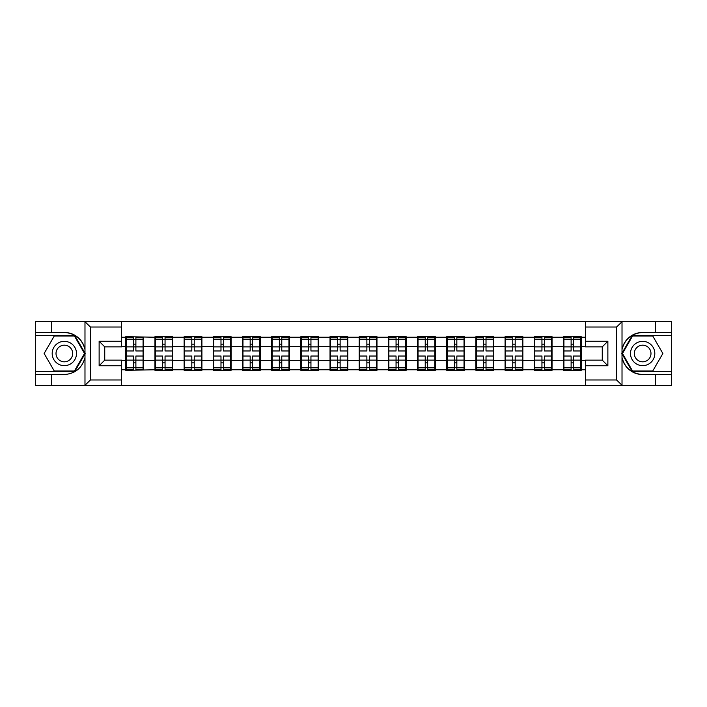 <?xml version="1.0" encoding="UTF-8"?>
<svg xmlns="http://www.w3.org/2000/svg" width="707" height="707" viewBox="0 0 707 707"><rect width="100%" height="100%" fill="white"/><g stroke="black" fill="none" stroke-linecap="round" stroke-linejoin="round"><path stroke-width="1.06" d="M615.912 385.58L671.65 385.58L671.65 335.454L632.235 335.454L621.815 353.5L632.235 371.546L671.65 371.546M121.577 385.58L585.423 385.58L585.423 360.137L602.258 360.137L602.258 346.863L585.423 346.863L585.423 321.42L121.577 321.42L121.577 346.863L104.742 346.863L104.742 360.137L121.577 360.137L121.577 385.58L84.654 385.58L90.434 379.968L121.577 379.968M84.654 385.58L35.35 385.58L35.35 374.542L51.434 374.542L51.434 385.58L91.088 385.58M581.216 352.095L580.747 352.095M563.921 352.095L563.452 352.095M563.452 354.905L563.921 354.905M580.747 354.905L581.216 354.905M552.043 352.095L551.575 352.095M534.739 352.095L534.271 352.095M534.271 354.905L534.739 354.905M551.575 354.905L552.043 354.905M522.862 352.095L522.393 352.095M505.558 352.095L505.09 352.095M505.09 354.905L505.558 354.905M522.393 354.905L522.862 354.905M493.68 352.095L493.221 352.095M476.385 352.095L475.917 352.095M475.917 354.905L476.385 354.905M493.221 354.905L493.68 354.905M464.508 352.095L464.039 352.095M447.204 352.095L446.736 352.095M446.736 354.905L447.204 354.905M464.039 354.905L464.508 354.905M435.326 352.095L434.858 352.095M418.031 352.095L417.563 352.095M417.563 354.905L418.031 354.905M434.858 354.905L435.326 354.905M406.154 352.095L405.685 352.095M388.85 352.095L388.382 352.095M388.382 354.905L388.85 354.905M405.685 354.905L406.154 354.905M376.972 352.095L376.504 352.095M359.669 352.095L359.209 352.095M359.209 354.905L359.669 354.905M376.504 354.905L376.972 354.905M347.791 352.095L347.331 352.095M330.496 352.095L330.028 352.095M330.028 354.905L330.496 354.905M347.331 354.905L347.791 354.905M318.618 352.095L318.15 352.095M301.315 352.095L300.846 352.095M300.846 354.905L301.315 354.905M318.15 354.905L318.618 354.905M289.437 352.095L288.969 352.095M272.142 352.095L271.674 352.095M271.674 354.905L272.142 354.905M288.969 354.905L289.437 354.905M260.264 352.095L259.796 352.095M242.961 352.095L242.492 352.095M242.492 354.905L242.961 354.905M259.796 354.905L260.264 354.905M231.083 352.095L230.615 352.095M213.779 352.095L213.32 352.095M213.32 354.905L213.779 354.905M230.615 354.905L231.083 354.905M201.91 352.095L201.442 352.095M184.607 352.095L184.138 352.095M184.138 354.905L184.607 354.905M201.442 354.905L201.91 354.905M172.729 352.095L172.261 352.095M155.425 352.095L154.957 352.095M154.957 354.905L155.425 354.905M172.261 354.905L172.729 354.905M585.423 337.23L581.216 337.23L581.216 336.665L563.452 336.665L563.452 346.58L552.043 346.58L552.043 360.42L563.452 360.42L563.452 346.58M585.423 369.77L581.216 369.77L581.216 370.335L563.452 370.335L563.452 369.77L552.043 369.77L552.043 370.335L534.271 370.335L534.271 369.77L522.862 369.77L522.862 370.335L505.09 370.335L505.09 369.77L493.68 369.77L493.68 370.335L475.917 370.335L475.917 369.77L464.508 369.77L464.508 370.335L446.736 370.335L446.736 369.77L435.326 369.77L435.326 370.335L417.563 370.335L417.563 369.77L406.154 369.77L406.154 370.335L388.382 370.335L388.382 369.77L376.972 369.77L376.972 370.335L359.209 370.335L359.209 369.77L347.791 369.77L347.791 370.335L330.028 370.335L330.028 369.77L318.618 369.77L318.618 370.335L300.846 370.335L300.846 369.77L289.437 369.77L289.437 370.335L271.674 370.335L271.674 369.77L260.264 369.77L260.264 370.335L242.492 370.335L242.492 369.77L231.083 369.77L231.083 370.335L213.32 370.335L213.32 369.77L201.91 369.77L201.91 370.335L184.138 370.335L184.138 369.77L172.729 369.77L172.729 370.335L154.957 370.335L154.957 369.77L125.784 370.335L125.784 369.77L121.577 369.77M121.577 337.23L125.784 337.23L125.784 346.58L121.577 346.58M563.452 337.23L552.043 337.23L552.043 336.665L534.271 336.665L534.271 337.23L522.862 337.23L522.862 336.665L505.09 336.665L505.09 337.23L493.68 337.23L493.68 336.665L475.917 336.665L475.917 337.23L464.508 337.23L464.508 336.665L446.736 336.665L446.736 337.23L435.326 337.23L435.326 336.665L417.563 336.665L417.563 337.23L406.154 337.23L406.154 336.665L388.382 336.665L388.382 337.23L376.972 337.23L376.972 336.665L359.209 336.665L359.209 337.23L347.791 337.23L347.791 336.665L330.028 336.665L330.028 337.23L318.618 337.23L318.618 336.665L300.846 336.665L300.846 337.23L289.437 337.23L289.437 336.665L271.674 336.665L271.674 337.23L260.264 337.23L260.264 336.665L242.492 336.665L242.492 337.23L231.083 337.23L231.083 336.665L213.32 336.665L213.32 337.23L201.91 337.23L201.91 336.665L184.138 336.665L184.138 337.23L172.729 337.23L172.729 336.665L154.957 336.665L154.957 337.23L125.784 336.665L125.784 337.23M563.452 360.42L563.452 369.77M552.043 360.42L552.043 369.77M552.043 337.23L552.043 346.58M522.862 360.42L534.271 360.42L534.271 346.58L522.862 346.58L522.862 369.77M534.271 360.42L534.271 369.77M534.271 337.23L534.271 346.58M522.862 337.23L522.862 346.58M493.68 360.42L505.09 360.42L505.09 346.58L493.68 346.58L493.68 369.77M505.09 360.42L505.09 369.77M505.09 337.23L505.09 346.58M493.68 337.23L493.68 346.58M464.508 360.42L475.917 360.42L475.917 346.58L464.508 346.58L464.508 369.77M475.917 360.42L475.917 369.77M475.917 337.23L475.917 346.58M464.508 337.23L464.508 346.58M435.326 360.42L446.736 360.42L446.736 346.58L435.326 346.58L435.326 369.77M446.736 360.42L446.736 369.77M446.736 337.23L446.736 346.58M435.326 337.23L435.326 346.58M406.154 360.42L417.563 360.42L417.563 346.58L406.154 346.58L406.154 369.77M417.563 360.42L417.563 369.77M417.563 337.23L417.563 346.58M406.154 337.23L406.154 346.58M376.972 360.42L388.382 360.42L388.382 346.58L376.972 346.58L376.972 369.77M388.382 360.42L388.382 369.77M388.382 337.23L388.382 346.58M376.972 337.23L376.972 346.58M347.791 360.42L359.209 360.42L359.209 346.58L347.791 346.58L347.791 369.77M359.209 360.42L359.209 369.77M359.209 337.23L359.209 346.58M347.791 337.23L347.791 346.58M318.618 360.42L330.028 360.42L330.028 346.58L318.618 346.58L318.618 369.77M330.028 360.42L330.028 369.77M330.028 337.23L330.028 346.58M318.618 337.23L318.618 346.58M289.437 360.42L300.846 360.42L300.846 346.58L289.437 346.58L289.437 369.77M300.846 360.42L300.846 369.77M300.846 337.23L300.846 346.58M289.437 337.23L289.437 346.58M260.264 360.42L271.674 360.42L271.674 346.58L260.264 346.58L260.264 369.77M271.674 360.42L271.674 369.77M271.674 337.23L271.674 346.58M260.264 337.23L260.264 346.58M231.083 360.42L242.492 360.42L242.492 346.58L231.083 346.58L231.083 369.77M242.492 360.42L242.492 369.77M242.492 337.23L242.492 346.58M231.083 337.23L231.083 346.58M201.91 360.42L213.32 360.42L213.32 346.58L201.91 346.58L201.91 369.77M213.32 360.42L213.32 369.77M213.32 337.23L213.32 346.58M201.91 337.23L201.91 346.58M172.729 360.42L184.138 360.42L184.138 346.58L172.729 346.58L172.729 369.77M184.138 360.42L184.138 369.77M184.138 337.23L184.138 346.58M172.729 337.23L172.729 346.58M143.548 360.42L154.957 360.42L154.957 346.58L143.548 346.58L143.548 369.77M154.957 360.42L154.957 369.77M154.957 337.23L154.957 346.58M143.548 337.23L143.548 346.58M143.548 352.095L143.079 352.095M126.253 352.095L125.784 352.095M125.784 354.905L126.253 354.905M143.079 354.905L143.548 354.905M121.577 360.42L125.784 360.42L125.784 346.58M125.784 360.42L125.784 369.77M91.088 321.42L35.35 321.42L35.35 371.546L74.765 371.546L85.185 353.5L74.765 335.454L35.35 335.454M585.423 346.58L581.216 346.58L581.216 360.42L585.423 360.42M581.216 360.42L581.216 369.77M581.216 337.23L581.216 346.58M126.253 346.872L133.455 346.872L133.455 337.133L126.253 337.133L126.253 356.028L133.455 356.028L133.455 360.128L135.885 360.11L135.885 356.028L143.079 356.028L143.079 337.133L135.885 337.133L135.885 339.192L143.079 339.192M133.455 344.159L135.885 344.159M135.885 339.475L133.455 339.475M126.253 350.972L133.455 350.972L133.455 346.872L135.885 346.89L135.885 350.972L143.079 350.972M126.253 339.192L133.455 339.192M133.455 367.525L135.885 367.525M133.455 362.841L135.885 362.841M126.253 369.867L133.455 369.867L133.455 367.808L126.253 367.808L126.253 369.867M126.253 356.028L126.253 360.128L133.455 360.128L133.455 367.808M126.253 360.128L126.253 367.808M143.079 356.028L143.079 369.867L135.885 369.867L135.885 367.808L143.079 367.808M143.079 360.128L135.885 360.128L135.885 367.808M143.079 346.872L135.885 346.872L135.885 339.192M155.425 346.872L162.628 346.872L162.628 337.133L155.425 337.133L155.425 356.028L162.628 356.028L162.628 360.128L165.058 360.11L165.058 356.028L172.261 356.028L172.261 337.133L165.058 337.133L165.058 339.192L172.261 339.192M162.628 344.159L165.058 344.159M165.058 339.475L162.628 339.475M155.425 350.972L162.628 350.972L162.628 346.872L165.058 346.89L165.058 350.972L172.261 350.972M155.425 339.192L162.628 339.192M162.628 367.525L165.058 367.525M162.628 362.841L165.058 362.841M155.425 369.867L162.628 369.867L162.628 367.808L155.425 367.808L155.425 369.867M155.425 356.028L155.425 360.128L162.628 360.128L162.628 367.808M155.425 360.128L155.425 367.808M172.261 356.028L172.261 369.867L165.058 369.867L165.058 367.808L172.261 367.808M172.261 360.128L165.058 360.128L165.058 367.808M172.261 346.872L165.058 346.872L165.058 339.192M184.607 346.872L191.809 346.872L191.809 337.133L184.607 337.133L184.607 356.028L191.809 356.028L191.809 360.128L194.239 360.11L194.239 356.028L201.442 356.028L201.442 337.133L194.239 337.133L194.239 339.192L201.442 339.192M191.809 344.159L194.239 344.159M194.239 339.475L191.809 339.475M184.607 350.972L191.809 350.972L191.809 346.872L194.239 346.89L194.239 350.972L201.442 350.972M184.607 339.192L191.809 339.192M191.809 367.525L194.239 367.525M191.809 362.841L194.239 362.841M184.607 369.867L191.809 369.867L191.809 367.808L184.607 367.808L184.607 369.867M184.607 356.028L184.607 360.128L191.809 360.128L191.809 367.808M184.607 360.128L184.607 367.808M201.442 356.028L201.442 369.867L194.239 369.867L194.239 367.808L201.442 367.808M201.442 360.128L194.239 360.128L194.239 367.808M201.442 346.872L194.239 346.872L194.239 339.192M213.779 346.872L220.982 346.872L220.982 337.133L213.779 337.133L213.779 356.028L220.982 356.028L220.982 360.128L223.412 360.11L223.412 356.028L230.615 356.028L230.615 337.133L223.412 337.133L223.412 339.192L230.615 339.192M220.982 344.159L223.412 344.159M223.412 339.475L220.982 339.475M213.779 350.972L220.982 350.972L220.982 346.872L223.412 346.89L223.412 350.972L230.615 350.972M213.779 339.192L220.982 339.192M220.982 367.525L223.412 367.525M220.982 362.841L223.412 362.841M213.779 369.867L220.982 369.867L220.982 367.808L213.779 367.808L213.779 369.867M213.779 356.028L213.779 360.128L220.982 360.128L220.982 367.808M213.779 360.128L213.779 367.808M230.615 356.028L230.615 369.867L223.412 369.867L223.412 367.808L230.615 367.808M230.615 360.128L223.412 360.128L223.412 367.808M230.615 346.872L223.412 346.872L223.412 339.192M242.961 346.872L250.163 346.872L250.163 337.133L242.961 337.133L242.961 356.028L250.163 356.028L250.163 360.128L252.593 360.11L252.593 356.028L259.796 356.028L259.796 337.133L252.593 337.133L252.593 339.192L259.796 339.192M250.163 344.159L252.593 344.159M252.593 339.475L250.163 339.475M242.961 350.972L250.163 350.972L250.163 346.872L252.593 346.89L252.593 350.972L259.796 350.972M242.961 339.192L250.163 339.192M250.163 367.525L252.593 367.525M250.163 362.841L252.593 362.841M242.961 369.867L250.163 369.867L250.163 367.808L242.961 367.808L242.961 369.867M242.961 356.028L242.961 360.128L250.163 360.128L250.163 367.808M242.961 360.128L242.961 367.808M259.796 356.028L259.796 369.867L252.593 369.867L252.593 367.808L259.796 367.808M259.796 360.128L252.593 360.128L252.593 367.808M259.796 346.872L252.593 346.872L252.593 339.192M272.142 346.872L279.336 346.872L279.336 337.133L272.142 337.133L272.142 356.028L279.336 356.028L279.336 360.128L281.775 360.11L281.775 356.028L288.969 356.028L288.969 337.133L281.775 337.133L281.775 339.192L288.969 339.192M279.336 344.159L281.775 344.159M281.775 339.475L279.336 339.475M272.142 350.972L279.336 350.972L279.336 346.872L281.775 346.89L281.775 350.972L288.969 350.972M272.142 339.192L279.336 339.192M279.336 367.525L281.775 367.525M279.336 362.841L281.775 362.841M272.142 369.867L279.336 369.867L279.336 367.808L272.142 367.808L272.142 369.867M272.142 356.028L272.142 360.128L279.336 360.128L279.336 367.808M272.142 360.128L272.142 367.808M288.969 356.028L288.969 369.867L281.775 369.867L281.775 367.808L288.969 367.808M288.969 360.128L281.775 360.128L281.775 367.808M288.969 346.872L281.775 346.872L281.775 339.192M58.266 364.025A12.16 12.16 0 0 0 74.871 359.58A12.16 12.16 0 0 0 70.417 342.975A12.16 12.16 0 0 0 53.812 347.42A12.16 12.16 0 0 0 58.266 364.025M60.183 360.711A8.325 8.325 0 0 0 71.548 357.662A8.325 8.325 0 0 0 68.499 346.289A8.325 8.325 0 0 0 57.134 349.338A8.325 8.325 0 0 0 60.183 360.711M54.245 336.011L74.438 336.011L84.531 353.5L74.438 370.989L54.245 370.989L44.143 353.5L54.245 336.011M636.583 364.025A12.16 12.16 0 0 0 653.188 359.58A12.16 12.16 0 0 0 648.734 342.975A12.16 12.16 0 0 0 632.129 347.42A12.16 12.16 0 0 0 636.583 364.025M638.501 360.711A8.325 8.325 0 0 0 649.866 357.662A8.325 8.325 0 0 0 646.817 346.289A8.325 8.325 0 0 0 635.452 349.338A8.325 8.325 0 0 0 638.501 360.711M632.562 336.011L652.755 336.011L662.857 353.5L652.755 370.989L632.562 370.989L622.469 353.5L632.562 336.011M51.434 374.542L64.337 374.542C75.207 373.729 82.083 368.073 84.981 357.574L84.981 349.426C82.083 338.927 75.207 333.271 64.337 332.458L35.35 332.458M35.35 374.542L35.35 371.546M121.577 327.032L90.434 327.032L84.654 321.42L51.434 321.42L51.434 332.458M84.654 321.42L121.577 321.42M64.337 332.458A21.042 21.042 0 0 1 84.981 349.426L84.981 321.588M104.742 346.863L99.13 341.251L121.577 341.251M121.577 365.749L99.13 365.749L104.742 360.137M585.423 321.42L622.346 321.42L616.566 327.032L585.423 327.032M642.663 332.458C631.793 333.271 624.917 338.927 622.019 349.426A21.042 21.042 0 0 1 642.663 332.458L655.566 332.458L655.566 321.42L671.65 321.42L671.65 332.458L655.566 332.458M622.346 321.42L655.566 321.42M671.65 332.458L671.65 335.454M585.423 379.968L616.566 379.968L622.346 385.58L655.566 385.58L655.566 374.542L671.65 374.542M642.663 374.542A21.042 21.042 0 0 1 622.019 357.574C624.917 368.073 631.793 373.729 642.663 374.542L655.566 374.542M622.346 385.58L585.423 385.58M622.019 321.588L622.019 385.412M602.258 360.137L607.87 365.749L585.423 365.749M585.423 341.251L607.87 341.251L602.258 346.863M301.315 346.872L308.517 346.872L308.517 337.133L301.315 337.133L301.315 356.028L308.517 356.028L308.517 360.128L310.947 360.11L310.947 356.028L318.15 356.028L318.15 337.133L310.947 337.133L310.947 339.192L318.15 339.192M308.517 344.159L310.947 344.159M310.947 339.475L308.517 339.475M301.315 350.972L308.517 350.972L308.517 346.872L310.947 346.89L310.947 350.972L318.15 350.972M301.315 339.192L308.517 339.192M308.517 367.525L310.947 367.525M308.517 362.841L310.947 362.841M301.315 369.867L308.517 369.867L308.517 367.808L301.315 367.808L301.315 369.867M301.315 356.028L301.315 360.128L308.517 360.128L308.517 367.808M301.315 360.128L301.315 367.808M318.15 356.028L318.15 369.867L310.947 369.867L310.947 367.808L318.15 367.808M318.15 360.128L310.947 360.128L310.947 367.808M318.15 346.872L310.947 346.872L310.947 339.192M330.496 346.872L337.699 346.872L337.699 337.133L330.496 337.133L330.496 356.028L337.699 356.028L337.699 360.128L340.129 360.11L340.129 356.028L347.331 356.028L347.331 337.133L340.129 337.133L340.129 339.192L347.331 339.192M337.699 344.159L340.129 344.159M340.129 339.475L337.699 339.475M330.496 350.972L337.699 350.972L337.699 346.872L340.129 346.89L340.129 350.972L347.331 350.972M330.496 339.192L337.699 339.192M337.699 367.525L340.129 367.525M337.699 362.841L340.129 362.841M330.496 369.867L337.699 369.867L337.699 367.808L330.496 367.808L330.496 369.867M330.496 356.028L330.496 360.128L337.699 360.128L337.699 367.808M330.496 360.128L330.496 367.808M347.331 356.028L347.331 369.867L340.129 369.867L340.129 367.808L347.331 367.808M347.331 360.128L340.129 360.128L340.129 367.808M347.331 346.872L340.129 346.872L340.129 339.192M359.669 346.872L366.871 346.872L366.871 337.133L359.669 337.133L359.669 356.028L366.871 356.028L366.871 360.128L369.301 360.11L369.301 356.028L376.504 356.028L376.504 337.133L369.301 337.133L369.301 339.192L376.504 339.192M366.871 344.159L369.301 344.159M369.301 339.475L366.871 339.475M359.669 350.972L366.871 350.972L366.871 346.872L369.301 346.89L369.301 350.972L376.504 350.972M359.669 339.192L366.871 339.192M366.871 367.525L369.301 367.525M366.871 362.841L369.301 362.841M359.669 369.867L366.871 369.867L366.871 367.808L359.669 367.808L359.669 369.867M359.669 356.028L359.669 360.128L366.871 360.128L366.871 367.808M359.669 360.128L359.669 367.808M376.504 356.028L376.504 369.867L369.301 369.867L369.301 367.808L376.504 367.808M376.504 360.128L369.301 360.128L369.301 367.808M376.504 346.872L369.301 346.872L369.301 339.192M388.85 346.872L396.053 346.872L396.053 337.133L388.85 337.133L388.85 356.028L396.053 356.028L396.053 360.128L398.483 360.11L398.483 356.028L405.685 356.028L405.685 337.133L398.483 337.133L398.483 339.192L405.685 339.192M396.053 344.159L398.483 344.159M398.483 339.475L396.053 339.475M388.85 350.972L396.053 350.972L396.053 346.872L398.483 346.89L398.483 350.972L405.685 350.972M388.85 339.192L396.053 339.192M396.053 367.525L398.483 367.525M396.053 362.841L398.483 362.841M388.85 369.867L396.053 369.867L396.053 367.808L388.85 367.808L388.85 369.867M388.85 356.028L388.85 360.128L396.053 360.128L396.053 367.808M388.85 360.128L388.85 367.808M405.685 356.028L405.685 369.867L398.483 369.867L398.483 367.808L405.685 367.808M405.685 360.128L398.483 360.128L398.483 367.808M405.685 346.872L398.483 346.872L398.483 339.192M418.031 346.872L425.225 346.872L425.225 337.133L418.031 337.133L418.031 356.028L425.225 356.028L425.225 360.128L427.664 360.11L427.664 356.028L434.858 356.028L434.858 337.133L427.664 337.133L427.664 339.192L434.858 339.192M425.225 344.159L427.664 344.159M427.664 339.475L425.225 339.475M418.031 350.972L425.225 350.972L425.225 346.872L427.664 346.89L427.664 350.972L434.858 350.972M418.031 339.192L425.225 339.192M425.225 367.525L427.664 367.525M425.225 362.841L427.664 362.841M418.031 369.867L425.225 369.867L425.225 367.808L418.031 367.808L418.031 369.867M418.031 356.028L418.031 360.128L425.225 360.128L425.225 367.808M418.031 360.128L418.031 367.808M434.858 356.028L434.858 369.867L427.664 369.867L427.664 367.808L434.858 367.808M434.858 360.128L427.664 360.128L427.664 367.808M434.858 346.872L427.664 346.872L427.664 339.192M447.204 346.872L454.407 346.872L454.407 337.133L447.204 337.133L447.204 356.028L454.407 356.028L454.407 360.128L456.837 360.11L456.837 356.028L464.039 356.028L464.039 337.133L456.837 337.133L456.837 339.192L464.039 339.192M454.407 344.159L456.837 344.159M456.837 339.475L454.407 339.475M447.204 350.972L454.407 350.972L454.407 346.872L456.837 346.89L456.837 350.972L464.039 350.972M447.204 339.192L454.407 339.192M454.407 367.525L456.837 367.525M454.407 362.841L456.837 362.841M447.204 369.867L454.407 369.867L454.407 367.808L447.204 367.808L447.204 369.867M447.204 356.028L447.204 360.128L454.407 360.128L454.407 367.808M447.204 360.128L447.204 367.808M464.039 356.028L464.039 369.867L456.837 369.867L456.837 367.808L464.039 367.808M464.039 360.128L456.837 360.128L456.837 367.808M464.039 346.872L456.837 346.872L456.837 339.192M476.385 346.872L483.588 346.872L483.588 337.133L476.385 337.133L476.385 356.028L483.588 356.028L483.588 360.128L486.018 360.11L486.018 356.028L493.221 356.028L493.221 337.133L486.018 337.133L486.018 339.192L493.221 339.192M483.588 344.159L486.018 344.159M486.018 339.475L483.588 339.475M476.385 350.972L483.588 350.972L483.588 346.872L486.018 346.89L486.018 350.972L493.221 350.972M476.385 339.192L483.588 339.192M483.588 367.525L486.018 367.525M483.588 362.841L486.018 362.841M476.385 369.867L483.588 369.867L483.588 367.808L476.385 367.808L476.385 369.867M476.385 356.028L476.385 360.128L483.588 360.128L483.588 367.808M476.385 360.128L476.385 367.808M493.221 356.028L493.221 369.867L486.018 369.867L486.018 367.808L493.221 367.808M493.221 360.128L486.018 360.128L486.018 367.808M493.221 346.872L486.018 346.872L486.018 339.192M505.558 346.872L512.761 346.872L512.761 337.133L505.558 337.133L505.558 356.028L512.761 356.028L512.761 360.128L515.191 360.11L515.191 356.028L522.393 356.028L522.393 337.133L515.191 337.133L515.191 339.192L522.393 339.192M512.761 344.159L515.191 344.159M515.191 339.475L512.761 339.475M505.558 350.972L512.761 350.972L512.761 346.872L515.191 346.89L515.191 350.972L522.393 350.972M505.558 339.192L512.761 339.192M512.761 367.525L515.191 367.525M512.761 362.841L515.191 362.841M505.558 369.867L512.761 369.867L512.761 367.808L505.558 367.808L505.558 369.867M505.558 356.028L505.558 360.128L512.761 360.128L512.761 367.808M505.558 360.128L505.558 367.808M522.393 356.028L522.393 369.867L515.191 369.867L515.191 367.808L522.393 367.808M522.393 360.128L515.191 360.128L515.191 367.808M522.393 346.872L515.191 346.872L515.191 339.192M534.739 346.872L541.942 346.872L541.942 337.133L534.739 337.133L534.739 356.028L541.942 356.028L541.942 360.128L544.372 360.11L544.372 356.028L551.575 356.028L551.575 337.133L544.372 337.133L544.372 339.192L551.575 339.192M541.942 344.159L544.372 344.159M544.372 339.475L541.942 339.475M534.739 350.972L541.942 350.972L541.942 346.872L544.372 346.89L544.372 350.972L551.575 350.972M534.739 339.192L541.942 339.192M541.942 367.525L544.372 367.525M541.942 362.841L544.372 362.841M534.739 369.867L541.942 369.867L541.942 367.808L534.739 367.808L534.739 369.867M534.739 356.028L534.739 360.128L541.942 360.128L541.942 367.808M534.739 360.128L534.739 367.808M551.575 356.028L551.575 369.867L544.372 369.867L544.372 367.808L551.575 367.808M551.575 360.128L544.372 360.128L544.372 367.808M551.575 346.872L544.372 346.872L544.372 339.192M563.921 346.872L571.115 346.872L571.115 337.133L563.921 337.133L563.921 356.028L571.115 356.028L571.115 360.128L573.545 360.11L573.545 356.028L580.747 356.028L580.747 337.133L573.545 337.133L573.545 339.192L580.747 339.192M571.115 344.159L573.545 344.159M573.545 339.475L571.115 339.475M563.921 350.972L571.115 350.972L571.115 346.872L573.545 346.89L573.545 350.972L580.747 350.972M563.921 339.192L571.115 339.192M571.115 367.525L573.545 367.525M571.115 362.841L573.545 362.841M563.921 369.867L571.115 369.867L571.115 367.808L563.921 367.808L563.921 369.867M563.921 356.028L563.921 360.128L571.115 360.128L571.115 367.808M563.921 360.128L563.921 367.808M580.747 356.028L580.747 369.867L573.545 369.867L573.545 367.808L580.747 367.808M580.747 360.128L573.545 360.128L573.545 367.808M580.747 346.872L573.545 346.872L573.545 339.192M84.981 385.412L84.981 357.574M90.434 327.032L90.434 379.968M99.13 365.749L99.13 341.251M616.566 379.968L616.566 327.032M607.87 341.251L607.87 365.749"/></g></svg>

